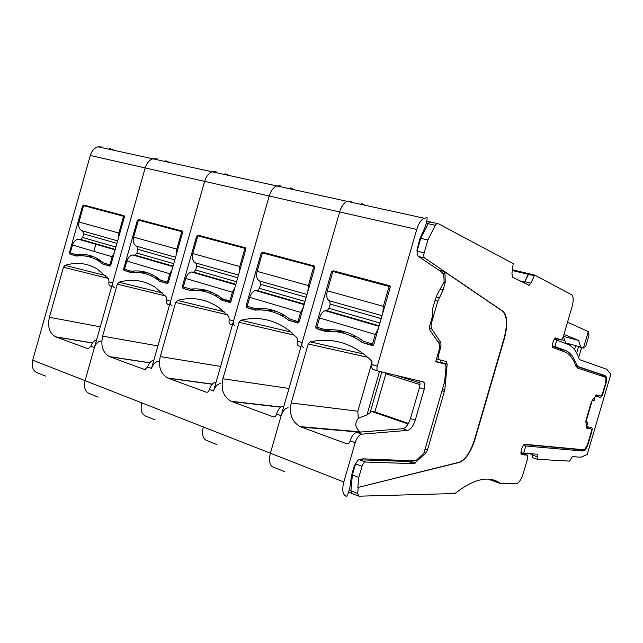 <?xml version="1.0" encoding="UTF-8"?>
<svg xmlns="http://www.w3.org/2000/svg" width="643" height="643" viewBox="0 0 643 643"><rect width="100%" height="100%" fill="white"/><g stroke="black" fill="none" stroke-linecap="round" stroke-linejoin="round"><path stroke-width="0.96" d="M110.805 265.077L109.889 264.836L112.171 256.742L114.245 252.876M80.271 255.777L70.28 252.892L72.498 245.023C73.623 241.631 75.593 239.686 78.406 239.204L80.68 239.405L82.634 237.484L83.646 233.883L82.489 230.933C79.25 229.495 78.076 226.521 78.976 222.004L83.582 205.639L124.421 216.482M118.601 237.452L118.859 233.055L123.617 216.209M76.404 254.741C84.313 253.591 91.724 255.118 98.636 259.314L103.459 262.899L109.889 264.836M97.535 260.311L97.985 258.92M92.608 256.356L84.514 255.954M373.768 344.351L372.466 344.021L375.239 334.424L378.333 328.517M345.588 331.973L330.076 331.016L316.862 327.255L319.531 317.972C320.833 313.945 322.722 311.534 325.189 310.714L327.134 310.738L328.999 308.343L330.221 304.099L329.505 300.803C326.853 299.437 326.13 296.11 327.335 290.813L332.889 271.491L390.253 286.762M382.818 313.004L383.349 306.325L389.111 286.344M325.422 329.835C339.183 328.75 351.842 332.568 363.408 341.288L372.466 344.021M343.121 333.074L343.619 331.595M331.402 331.33L330.148 331.008M299.164 321.862L297.982 321.564L300.619 312.385L303.383 307.153M274.111 310.601L259.989 309.886L247.185 306.245L249.725 297.355C250.971 293.513 252.9 291.231 255.496 290.515L257.554 290.596L259.459 288.337L260.616 284.278L259.756 281.071C256.903 279.681 256.035 276.442 257.144 271.362L262.424 252.884L314.829 266.813M307.884 291.472L308.319 285.54L313.792 266.451M255.014 308.6C267.641 307.41 279.207 310.899 289.712 319.065L297.982 321.564M273.998 312.305L274.521 310.73M230.982 301.31L229.897 301.028L232.404 292.243L234.904 287.558M195.167 290.371L183.303 286.979L185.723 278.459C186.936 274.778 188.881 272.624 191.574 271.997L193.72 272.126L195.649 269.988L196.758 266.089L195.777 262.979C192.763 261.564 191.775 258.414 192.804 253.543L197.843 235.82L245.891 248.592M239.381 271.86L239.735 266.54L244.951 248.262M190.497 289.149C201.13 287.96 210.976 290.564 220.027 296.97L222.317 298.746L229.897 301.028M210.438 293.401L210.936 291.89M208.565 291.006L196.766 290.411M168.41 282.446L167.421 282.189L169.808 273.757L172.083 269.521M135.392 272.375L124.533 269.256L126.848 261.074C128.013 257.538 129.974 255.496 132.739 254.949L134.958 255.118L136.903 253.093L137.964 249.347L136.879 246.317C133.744 244.887 132.651 241.832 133.615 237.138L138.422 220.123L182.652 231.874M176.503 253.929L176.809 249.106L181.784 231.576M131.156 271.25C140.23 270.084 148.686 272.045 156.538 277.133L160.453 280.083L167.421 282.189M151.804 276.128L152.278 274.682M148.26 272.986L138.558 272.487M96.603 339.842C93.862 340.726 91.941 342.864 90.832 346.247L88.147 348.787L55.579 336.811C49.439 333.243 47.373 326.732 49.39 317.272L100.276 326.821M49.39 317.272L63.464 267.231L65.039 265.358C76.308 261.886 86.998 263.059 97.101 268.887L108.723 278.99L108.997 281.931C108.53 284.214 109.085 285.677 110.66 286.328L111.633 286.641M90.124 393.966C85.246 392.174 83.558 387.745 85.061 380.672L94.417 347.558C95.903 343.362 98.307 341.168 101.65 340.975M114.293 287.477C112.718 286.834 112.163 285.363 112.638 283.081L145.173 167.919L90.293 155.493L32.713 360.184C31.298 367.185 33.195 371.533 38.427 373.245L45.589 376.107M69.942 254.106L76.453 256.075C84.161 255.062 91.386 256.597 98.13 260.672L102.703 264.016L109.535 266.081L110.797 265.109L124.356 217.077L124.043 215.71L83.751 205.029L82.545 206.017L69.428 252.635L69.942 254.106L77.056 256.002M157.479 159.03L152.849 158.813L156.635 158.741L156.86 159.689M102.711 147.07L97.977 146.797L152.849 158.813C149.24 160.075 146.684 163.113 145.173 167.919L416.76 229.422C418.529 223.7 420.964 219.954 424.05 218.186L427.145 217.792L426.839 221.361L425.272 226.778L419.935 238.617L416.929 250.312L417.95 256.083L421.422 258.422M97.977 146.797C94.304 147.97 91.74 150.872 90.293 155.493M102.703 264.016L110.162 265.993M101.305 261.516L101.779 261.508M109.664 148.485L109.905 149.409M114.542 150.422L110.524 148.782M93.87 251.333L95.984 243.834M288.08 407.75C285.098 408.257 282.791 410.901 281.16 415.683L270.39 453.219L85.061 380.672C83.542 387.938 85.334 392.391 90.43 394.03L98.194 397.133M32.713 360.184L85.061 380.672L145.173 167.919C146.684 163.113 149.24 160.075 152.849 158.813L212.262 171.818C208.734 173.184 206.186 176.375 204.619 181.382L170.58 301.27C170.073 303.649 170.58 305.152 172.091 305.795M169.808 162.526L165.926 160.879M216.12 172.662L215.927 171.689L212.262 171.818C208.734 173.184 206.186 176.375 204.619 181.382L151.523 368.391C153.05 364.018 155.437 361.688 158.684 361.398M153.878 360.088C150.984 360.86 148.903 363.158 147.633 366.968L144.755 369.58L109.873 356.769L149.731 362.861M169.527 304.975L168.161 304.541C166.633 303.898 166.127 302.395 166.633 300.032L166.296 296.945L155.108 287.156C143.767 280.195 131.727 278.548 118.995 282.189L117.323 284.126L102.623 336.136C100.549 345.934 102.816 352.758 109.423 356.592L109.873 356.769M137.313 220.509L123.609 268.975L124.003 270.43L131.228 272.648C140.07 271.627 148.324 273.588 155.992 278.532L159.641 281.24L167.051 283.483L168.402 282.486L182.588 232.493L182.274 231.086L138.599 219.496L137.313 220.509L138.229 220.814M155.124 419.879L146.676 416.511C141.757 414.952 140.11 410.403 141.733 402.856C140.126 410.202 141.677 414.735 146.387 416.447M165.09 160.589L165.307 161.538M159.641 281.24L167.767 283.37M155.043 277.921L157.68 277.921M216.739 171.97L212.262 171.818L276.779 185.94C273.363 187.426 270.84 190.786 269.208 196.011L233.522 321.034C232.975 323.509 233.425 325.053 234.864 325.679M229.615 175.619L225.894 173.972M280.461 186.751L280.3 185.739L276.779 185.94C273.363 187.426 270.84 190.786 269.208 196.011L213.548 391.016C215.124 386.451 217.479 383.967 220.605 383.582M216.096 382.079C213.058 382.649 210.8 385.109 209.313 389.473L209.096 390.237C208.501 391.828 207.544 392.471 206.218 392.166L168.321 378.237L212.23 384.217M232.42 324.9L230.588 324.321C229.141 323.694 228.683 322.151 229.229 319.692L228.836 316.46L218.789 307.507C205.881 298.915 192.096 296.552 177.444 300.426L175.652 302.427L160.276 356.576C158.13 366.727 160.621 373.872 167.743 378.012L168.321 378.237M196.637 236.206L182.299 286.674L182.933 288.289L190.585 290.604C200.962 289.575 210.582 292.171 219.432 298.392L221.457 299.943L229.511 302.379L230.966 301.35L245.835 249.227L245.53 247.804L198.028 235.161L196.637 236.206L197.634 236.544M216.932 444.586L207.721 440.905C203.019 439.45 201.54 434.805 203.284 426.952C201.564 434.596 202.947 439.225 207.44 440.849M225.09 173.682L225.283 174.671M221.457 299.943L230.339 302.242M215.067 295.619L218.29 295.764M281.071 186.02L276.779 185.94L347.107 201.339C343.828 202.955 341.345 206.499 339.641 211.957L302.146 342.582C301.559 345.162 301.937 346.754 303.287 347.349M294.55 189.83L291.03 188.198M350.556 202.095L350.435 201.05L347.107 201.339C343.828 202.955 341.345 206.499 339.641 211.957L270.39 453.219C268.525 461.184 269.706 465.918 273.926 467.421M283.917 406.087L283.467 406.095C280.477 406.601 278.17 409.229 276.538 413.996L276.313 414.799C275.678 416.455 274.649 417.114 273.203 416.777L231.874 401.586L280.782 407.204M300.988 346.625L298.609 345.87C297.251 345.259 296.873 343.675 297.46 341.111L296.994 337.72L289.438 330.743C274.489 319.555 258.333 316.059 240.964 320.238L239.043 322.312L222.92 378.775C220.702 389.28 223.426 396.779 231.102 401.272L231.874 401.586M261.122 253.27L246.092 305.915L246.791 307.611L255.126 310.127C267.343 309.122 278.564 312.514 288.779 320.31L297.58 322.971L299.148 321.91L314.773 267.472L314.499 266.057L262.625 252.193L261.122 253.27L262.207 253.647M290.274 187.917L290.427 188.929M288.779 320.31L298.545 322.794M280.244 314.893L284.254 315.247M377.996 371.019L373.02 369.444C371.783 368.873 371.477 367.241 372.12 364.557L371.574 360.988L369.243 358.665C351.584 342.807 331.917 337.197 310.248 341.851L308.174 343.997L291.231 402.992C288.94 413.827 291.906 421.695 300.136 426.614L346.481 443.694C348.056 444.08 349.181 443.405 349.848 441.669L350.089 440.833L355.161 442.681L343.812 481.961L270.39 453.219C268.501 461.401 269.771 466.151 274.191 467.461L284.278 471.496M351.15 201.323L347.107 201.339L424.05 218.186M523.322 453.186L523.185 453.661M556.79 338.813L556.468 339.922M431.549 222.285L429.725 221.883L428.142 223.708L420.763 238.328L419.927 241.229L419.228 241.069M365.288 205.318L362.025 203.702M415.249 420.112C413.248 426.164 410.676 429.58 407.533 430.368L402.743 428.704C405.91 427.933 408.49 424.533 410.483 418.497L415.249 420.112L424.219 389.184C425.208 385.125 424.854 382.681 423.158 381.854L378.148 371.067C376.919 370.489 376.621 368.857 377.256 366.172L416.76 229.422M316.452 328.686L325.567 331.442C338.869 330.542 351.15 334.264 362.403 342.582L372.04 345.5L373.752 344.407L390.197 287.429L390.012 286.095L389.328 285.605L333.09 270.775L331.475 271.893L315.673 326.893L316.452 328.686L327.054 331.354M343.812 481.961C341.803 490.279 342.735 495.118 346.601 496.468L348.257 493.261L349.8 487.9L351.52 475.37L354.269 465.853L357.894 460.34L359.18 459.383L363.472 458.853L414.856 460.87L416.712 459.922L423.874 453.138L444.643 381.637L446.025 366.743M554.25 339.263L567.785 344.278C572.953 346.408 576.787 351.496 579.287 359.533L606.719 369.283L610.85 374.17L587.228 454.513L580.878 457.221L572.366 456.634L569.577 461.111L537.444 459.319L537.146 454.207L523.643 453.275L520.943 452.568M586.271 426.606L591.576 427.507C592.299 427.908 592.316 429.452 591.608 432.128L587.557 445.904L585.162 450.14L582.863 451.008L578.009 449.457L524.198 444.554M578.009 449.457L578.772 449.272M587.38 427.716L587.324 426.823M595.322 395.911L596.881 395.035M601.864 376.002L600.12 374.194L575.847 366.116M493.318 480.305L495.48 481.776L500.985 483.745L516.49 483.624C518.981 482.981 521.24 479.557 523.273 473.361L527.702 458.258L527.493 455.115L521.859 454.746C519.375 454.858 522.429 444.112 524.825 444.321L583.297 449.682L585.082 448.991L587.477 444.755L590.821 433.398C591.528 430.706 591.512 429.17 590.78 428.777L586.585 428.109L586.32 423.118C585.709 422.789 585.701 421.519 586.271 419.308L591.327 402.108L593.36 398.748L593.81 398.829L596.254 394.882L600.57 395.984C601.422 395.694 602.234 394.336 603.021 391.892L605.65 382.939L605.883 378.245L604.846 377.055L577.615 368.029L575.646 365.594C573.122 358.264 569.393 353.65 564.441 351.737L559.699 348.819L565.076 350.29L554.877 346.545L556.782 340.018M552.474 346.175L559.699 348.819M528.779 273.701L524.672 282.076M446.017 366.743L445.141 364.034L435.801 361.382M352.533 471.858L353.2 472.115L352.372 474.984L351.705 474.727M349.165 490.111L350.925 490.81L352.372 474.984L358.794 477.46L357.862 487.474L459.215 462.253C465.371 459.729 470.515 452.085 474.63 439.314L504.112 338.146C507.6 324.675 507.142 315.721 502.738 311.284L444.2 271.459L445.012 273.725L445.205 282.325L443.236 289.832L437.811 301.149L431.156 324.096L431.252 328.364L440.889 342.558L440.953 346.649L438.462 355.225C437.867 357.677 438.068 359.164 439.065 359.67L446.282 361.487L447.166 364.203L444.763 389.996L427.515 449.899L425.746 453.114L414.124 463.667L365.449 462.036C364.051 462.277 362.909 463.699 362.025 466.288L358.794 477.46M355.852 463.064L352.372 474.984L350.925 490.81L352.211 493.527M578.539 346.746L583.45 348.072L575.654 345.613L578.539 346.746L576.683 353.103M569.947 345.355L570.293 344.174L575.654 345.613L574.488 349.607M561.91 339.689L564.964 340.894L565.51 343.394M361.318 203.421L361.43 204.474M445.141 364.034L435.705 361.712L439.595 348.305L439.531 344.198L429.829 330.012L429.733 325.744L432.249 317.047L432.747 308.302L435.158 299.968L437.288 294.341L444.104 282.092L444.048 279.416C443.919 275.63 443.003 273.114 441.315 271.86L421.422 258.43M407.533 430.368L361.864 434.178L356.817 432.369C354.012 433.012 351.777 435.833 350.089 440.833M355.161 442.681C356.841 437.666 359.075 434.837 361.864 434.178M402.743 428.704L356.817 432.369M424.219 389.184L419.421 387.657L410.483 418.497M419.421 387.657C420.233 384.578 420.16 382.336 419.196 380.905M372.104 361.776L357.829 411.215L358.288 418.255C354.478 423.271 355.089 427.804 360.136 431.839L360.643 432.064M362.403 342.582L373.189 345.251M351.223 335.935L356.359 336.602M492.104 479.63L495.48 481.776L488.125 479.139M523.378 445.366L525.773 446.001L523.643 453.275M586.569 426.703L587.887 422.21L585.958 421.872L592.332 400.171L594.228 400.629L595.257 396.048M582.775 451.008L525.773 446.001M595.547 396.128L600.57 397.414C601.414 397.133 602.234 395.766 603.013 393.323L606.357 381.942L606.59 377.248L604.95 375.552L577.663 366.454L573.443 357.854C571.185 354.06 568.396 351.544 565.076 350.29M532.291 453.87L532.219 457.559L537.299 459.271M592.163 400.018L594.228 400.629M552.45 345.821L554.877 346.545M430.754 221.867L429.725 221.883L428.142 223.708L420.763 238.328L420.064 238.167M581.602 347.574L578.652 357.637M570.293 344.174L565.406 342.856L570.196 344.495M408.128 423.994L371.718 411.52L366.984 414.888L358.288 418.255M588.297 331.555L583.45 348.072L585.781 346.288L588.964 335.429L588.297 331.555L567.52 322.223M580.605 346.947L578.684 340.46L563.951 334.416M563.372 336.385L578.684 340.46M564.755 340.814L563.364 336.426M408.458 423.415L374.861 411.922L371.718 411.52M386.073 372.964L374.861 411.922M564.441 351.737L553.189 347.662C551.22 347.244 553.543 338.122 555.665 337.945L561.411 340.01L563.107 337.302L572.005 306.904C573.644 300.554 573.556 296.536 571.74 294.832L534.695 275.075L530.837 283.153L529.133 285.291L512.6 277.254L511.949 273.572L513.186 263.606L437.851 223.426L436.83 223.451L435.255 225.283L427.884 239.976L424.155 252.868C423.536 255.384 423.721 257.104 424.701 258.028L503.075 311.373C507.472 315.809 507.93 324.763 504.45 338.234L474.952 439.426C470.837 452.198 465.701 459.841 459.536 462.365L357.862 487.474M358.304 495.986L352.083 493.519L350.925 490.81L357.677 493.478L358.231 487.619M357.677 493.478L358.947 496.195L455.011 493.527C467.758 483.512 478.77 478.714 488.045 479.131C492.972 479.348 497.28 480.884 500.985 483.745M555.07 338.274L555.809 338.556M534.606 275.059L528.699 273.653L528.072 274.248L524.833 281.698L530.837 283.153M524.109 283L524.833 281.698M417.018 251.284L420.763 238.328L427.884 239.976M527.493 455.115L520.967 453.227M590.78 428.777L586.239 427.386M440.696 360.08L441.002 362.789M409.47 460.661L415.249 463.097M358.432 459.761L408.064 461.465L409.213 460.902M115.201 249.516L80.118 239.357M112.171 256.742L72.498 245.023M115.893 247.049L82.634 237.484M118.859 233.055L78.976 222.004M117.637 240.876L82.489 230.933M116.938 243.359L83.646 233.883M379.089 325.913L326.652 310.73M375.239 334.424L319.531 317.972M379.933 322.987L328.999 308.343M383.349 306.325L327.335 290.813M382.046 315.665L329.505 300.803M381.195 318.615L330.221 304.099M304.219 304.235L257.039 290.58M300.619 312.385L249.725 297.355M305.023 301.446L259.459 288.337M308.319 285.54L257.144 271.362M307.032 294.446L259.756 281.071M306.221 297.267L260.616 284.278M235.796 284.431L193.189 272.093M232.404 292.243L185.723 278.459M236.56 281.755L195.649 269.988M239.735 266.54L192.804 253.543M238.465 275.051L195.777 262.979M237.701 277.752L196.758 266.089M173.007 266.25L134.403 255.078M169.808 273.757L126.848 261.074M173.739 263.686L136.903 253.093M176.809 249.106L133.615 237.138M175.563 257.256L136.879 246.317M174.824 259.844L137.964 249.347M55.941 336.956L92.375 343.008M88.147 348.787L88.678 348.868M65.039 265.358L105.621 275.574M90.832 346.247L94.417 347.558M108.997 281.931L112.638 283.081M63.464 267.231L108.209 278.379M83.397 206.29L82.545 206.017M83.751 205.029L93.717 208.316M147.633 366.968L151.523 368.391M166.633 300.032L170.58 301.27M144.755 369.58L145.398 369.677M102.623 336.136L157.905 345.91M117.323 284.126L165.364 295.884M118.995 282.189L162.526 292.975M124.179 270.51L131.952 272.568M123.609 268.975L124.541 269.224M138.599 219.496L148.284 222.727M209.313 389.473L213.548 391.016M229.229 319.692L233.522 321.034M206.218 392.166L207.022 392.262M160.276 356.576L220.565 366.422M175.652 302.427L227.292 314.789M177.444 300.426L224.158 311.759M182.299 286.674L183.311 286.939M198.028 235.161L207.343 238.328M276.538 413.996L281.16 415.683M297.46 341.111L302.146 342.582M283.868 406.239L283.467 406.095M273.203 416.777L274.207 416.873M222.92 378.775L288.988 388.428M239.043 322.312L294.55 335.22M240.964 320.238L291.086 332.077M246.791 307.611L256.26 310.039M246.092 305.915L247.193 306.197M262.625 252.193L271.467 255.271M372.12 364.557L377.256 366.172M435.255 225.283L426.285 223.29M346.481 443.694L347.783 443.774M301.237 427.073L359.759 432.136M291.231 402.992L357.829 411.215M308.174 343.997L367.78 357.307M310.248 341.851L363.914 354.068M315.673 326.893L316.878 327.207M332.656 272.31L331.475 271.893M333.09 270.775L341.345 273.725M493.326 480.313L490.73 479.381M532.195 454.48L529.88 453.701M532.171 454.593L529.414 453.669M537.299 456.771L532.058 455.011M583.297 450.912L578.531 449.369M585.162 450.14L583.555 449.618M587.557 445.904L587.139 445.776M591.608 432.128L591.158 431.992M600.425 397.398L595.635 396M603.013 393.323L602.571 393.194M606.357 381.942L605.931 381.821M606.59 377.248L601.784 375.898M605.36 375.834L600.538 374.475M604.95 375.552L600.12 374.194M577.663 366.454L575.766 365.915M576.658 365.16L575.356 364.798M512.551 269.835L528.61 273.637M512.439 270.534L534.076 275.67M519.978 280.935L524.664 282.068M520.709 281.304L524.575 282.237M419.815 241.607L419.115 241.446M419.22 243.689L418.521 243.52M353.996 469.35L353.329 469.101M352.71 471.247L353.377 471.496M379.547 371.397L366.984 414.888M381.846 371.951L369.942 413.127M385.88 373.792L419.967 384.594M419.919 382.898L396.032 375.351M555.729 338.531L561.186 339.994M417.058 251.164L424.155 252.868M418.649 256.557L424.701 258.028M438.711 270.1L444.2 271.459M586.135 423.022L586.593 423.166M441.042 362.363L447.166 364.203M442.424 389.264L444.763 389.996M436.517 358.907L439.065 359.67M437.658 354.984L438.462 355.225M439.933 346.36L440.953 346.649M437.787 341.658L440.889 342.558M429.379 327.834L431.252 328.364M430.28 323.855L431.156 324.096M435.03 300.418L437.811 301.149M436.179 296.937L439.097 297.701M439.973 288.996L443.236 289.832M444.104 282.044L445.205 282.325M442.505 273.106L445.012 273.725M355.587 463.86L362.025 466.288M441.974 390.815L444.45 391.603M425.063 449.031L427.515 449.899M424.05 452.511L425.746 453.114M414.124 463.667L408.08 461.465L414.1 463.667M359.051 459.632L365.481 462.036L359.019 459.632M115.105 249.846L78.406 239.204M115.226 249.404L80.68 239.405M378.976 326.298L325.189 310.714M379.129 325.784L327.134 310.738M304.115 304.605L255.496 290.515M304.26 304.115L257.554 290.596M235.692 284.785L191.574 271.997M235.828 284.31L193.72 272.126M172.911 266.588L132.739 254.949M173.039 266.138L134.958 255.118M55.579 336.811L92.423 342.936M98.13 260.672L102.044 261.717M69.798 254.041L77.12 255.994M109.423 356.592L149.803 362.765M155.992 278.532L159.794 279.536M124.003 270.43L132.048 272.552M167.743 378.012L212.351 384.096M219.432 298.392L230.958 301.39M231.102 401.272L281.023 407.027M246.502 307.458L256.493 310.022M436.83 223.451L426.872 221.256M300.136 426.614L360.136 431.839M316.059 328.46L327.456 331.33M348.578 492.128L351.56 493.31M582.863 451.008L578.097 449.465M600.57 397.414L595.78 396.008M512.543 269.851L534.55 275.067M528.305 285.09L529.133 285.291"/></g></svg>
